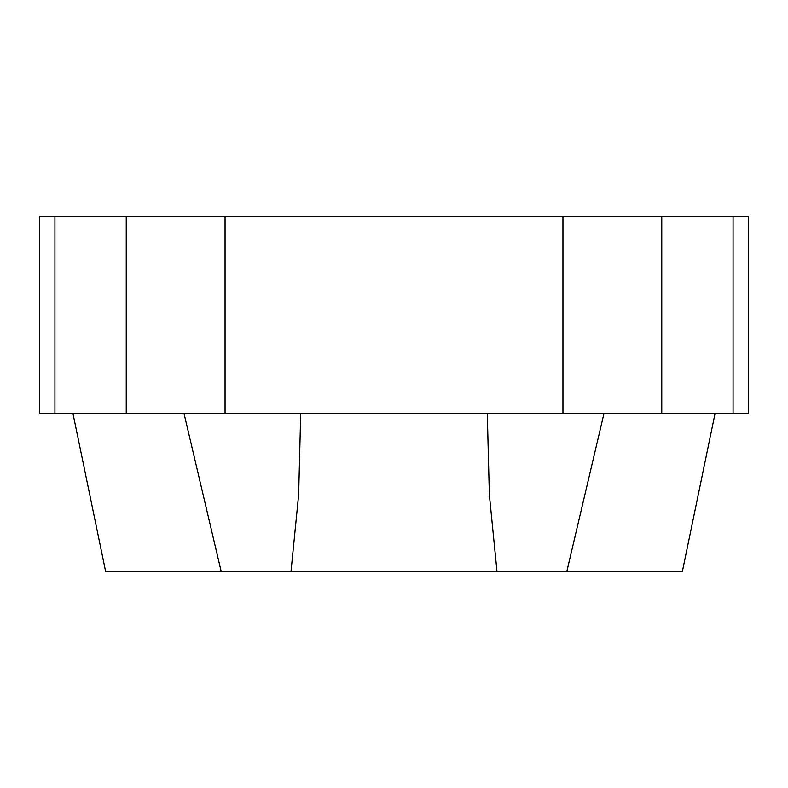 <?xml version="1.0" encoding="UTF-8"?>
<svg xmlns="http://www.w3.org/2000/svg" width="788" height="788" viewBox="0 0 788 788"><rect width="100%" height="100%" fill="white"/><g stroke="black" fill="none" stroke-linecap="round" stroke-linejoin="round"><path stroke-width="1.18" d="M603.933 413.7L566.858 571.3L221.142 571.3L184.067 413.7M496.972 571.3L489.358 494.795L487.299 413.7M300.701 413.7L298.642 494.795L291.028 571.3M221.142 571.3L105.592 571.3L72.998 413.7M715.002 413.7L682.408 571.3L566.858 571.3M562.947 413.7L748.6 413.7L748.6 216.7L126.238 216.7L126.238 413.7L562.947 413.7L562.947 216.7M126.238 216.7L39.4 216.7L39.4 413.7L126.238 413.7M661.762 216.7L661.762 413.7M733.067 216.7L733.067 413.7M54.933 216.7L54.933 413.7M225.053 216.7L225.053 413.7"/></g></svg>
